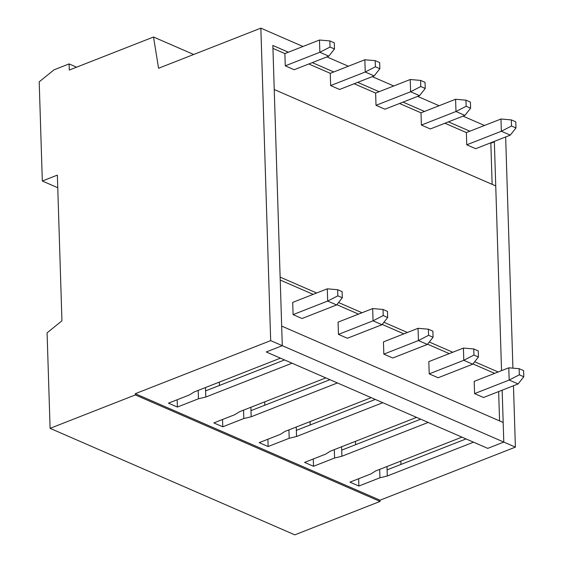 <?xml version="1.0" encoding="UTF-8"?>
<svg xmlns="http://www.w3.org/2000/svg" width="563" height="563" viewBox="0 0 563 563"><rect width="100%" height="100%" fill="white"/><g stroke="black" fill="none" stroke-linecap="round" stroke-linejoin="round"><path stroke-width="0.84" d="M375.303 399.427L296.363 430.385L296.553 436.501L382.798 402.693L416.557 417.387L330.319 451.195L325.639 454.137L304.583 462.399L313.514 466.284L334.57 458.029L334.309 449.633M334.57 458.029L341.924 456.248L428.169 422.44L461.934 437.127L375.69 470.942L371.01 473.884L349.954 482.139L358.884 486.031L358.652 478.733M341.628 446.762L341.924 456.248M355.464 441.336L355.57 444.707M420.681 419.175L341.734 450.126M284.561 359.94L205.615 390.891L205.812 397.014L198.45 398.787L177.394 407.042L168.464 403.157L189.52 394.902L194.2 391.961L280.444 358.145L266.243 351.966L282.288 345.675L272.851 45.448L288.39 52.211M502.161 390.194L503.786 442.075L487.741 448.366L503.786 442.075L515.398 447.128L513.47 385.754M490.289 142.981L490.845 143.22L494.356 141.848L501.542 370.651L495.743 185.924L274.237 89.524L280.128 277.109L316.645 292.999M400.835 461.083L400.94 464.447M57.363 175.114L61.937 320.819L47.088 332.839L50.093 428.344L135.331 394.923L135.296 393.699L270.676 340.622L260.852 28.15L158.569 68.257L153.523 37.01L69.284 70.037L69.094 63.915L54.055 69.819L39.199 81.832L42.316 181.012L57.363 175.114M57.757 187.732L42.316 181.012M515.398 447.128L380.018 500.204L380.06 501.429L135.331 394.923M50.093 428.344L294.815 534.85L380.06 501.429M512.921 368.16L505.651 136.957M466.051 438.922L387.105 469.873L387.302 475.995L473.539 442.18L487.741 448.366L266.243 351.966L282.288 345.675L503.786 442.075L503.174 422.482L281.669 326.083L282.288 345.675L270.676 340.622M205.812 397.014L292.056 363.198L325.815 377.893L239.571 411.708L234.891 414.65L213.834 422.904L222.765 426.789L243.828 418.534L243.561 410.138M313.281 458.986L313.514 466.284M329.932 379.687L250.992 410.638L251.182 416.761L337.427 382.946L371.186 397.64L284.941 431.448L280.268 434.39L259.205 442.652L268.136 446.536L289.199 438.281L288.932 429.886M289.199 438.281L296.553 436.501M296.258 427.014L296.363 430.385M267.911 439.239L268.136 446.536M310.093 421.588L310.199 424.959M243.828 418.534L251.182 416.761M250.887 407.267L250.992 410.638M222.54 419.491L222.765 426.789M264.723 401.841L264.828 405.212M387.302 475.995L379.941 477.776L379.68 469.38M386.999 466.509L387.105 469.873M379.941 477.776L358.884 486.031M312.303 62.62L333.768 71.958M357.681 82.367L379.138 91.706M403.052 102.114L424.509 111.453M448.422 121.854L469.88 131.193M493.793 141.602L494.356 141.848M380.018 500.204L135.296 393.699M219.345 382.101L219.457 385.465M205.509 387.52L205.615 390.891M198.45 398.787L198.19 390.391M177.162 399.744L177.394 407.042M484.483 125.472L463.018 116.133M439.105 105.724L417.647 96.386M393.734 85.977L372.277 76.638M348.363 66.237L326.906 56.898M302.993 46.49L260.852 28.15M76.589 67.18L69.094 63.915M193.679 54.491L153.523 37.01M337.842 295.835L327.68 301.064L293.084 314.633L302.014 318.517L336.618 304.956L327.68 301.064L327.3 288.826L337.652 289.713L337.842 295.835L342.311 297.778L342.114 291.655L337.652 289.713M336.618 304.956L342.311 297.778M293.084 314.633L292.704 302.387L327.3 288.826M330.024 47.032L319.861 52.268L285.265 65.829L294.196 69.721L328.799 56.152L319.861 52.268L319.481 40.022L329.834 40.909L330.024 47.032L334.492 48.974L334.295 42.851L329.834 40.909M328.799 56.152L334.492 48.974M285.265 65.829L284.885 53.584L319.481 40.022M519.332 374.817L509.17 380.053L474.574 393.614L483.504 397.506L518.108 383.938L509.17 380.053L508.79 367.808L519.142 368.695L519.332 374.817L523.801 376.76L523.604 370.637L519.142 368.695M518.108 383.938L523.801 376.76M474.574 393.614L474.194 381.376L508.79 367.808M515.975 127.963L510.282 135.141L475.686 148.702L466.755 144.818L466.368 132.572L500.971 119.011L501.351 131.249L511.514 126.021L515.975 127.963L515.785 121.84L511.324 119.898L511.514 126.021M510.282 135.141L501.351 131.249L466.755 144.818M511.324 119.898L500.971 119.011M383.213 315.576L373.058 320.811L338.462 334.38L347.392 338.264L381.988 324.703L373.058 320.811L372.671 308.566L383.023 309.46L383.213 315.576L387.682 317.525L387.485 311.402L383.023 309.46M381.988 324.703L387.682 317.525M338.462 334.38L338.074 322.135L372.671 308.566M375.394 66.779L365.239 72.015L330.636 85.576L339.573 89.468L374.17 75.899L365.239 72.015L364.852 59.769L375.204 60.656L375.394 66.779L379.863 68.721L379.666 62.599L375.204 60.656M374.17 75.899L379.863 68.721M308.798 63.992L330.256 73.331L364.852 59.769M428.584 335.323L418.429 340.559L383.832 354.127L392.763 358.012L427.359 344.443L418.429 340.559L418.042 328.313L428.394 329.2L428.584 335.323L433.053 337.265L432.863 331.15L428.394 329.2M427.359 344.443L433.053 337.265M383.832 354.127L383.445 341.882L418.042 328.313M420.765 86.526L410.61 91.762L376.014 105.323L384.944 109.208L419.541 95.647L410.61 91.762L410.223 79.517L420.575 80.403L420.765 86.526L425.234 88.468L425.044 82.346L420.575 80.403M419.541 95.647L425.234 88.468M376.014 105.323L375.627 93.078L410.223 79.517M473.962 355.07L463.799 360.306L429.203 373.874L438.134 377.759L472.73 364.191L463.799 360.306L463.412 348.061L473.764 348.947L473.962 355.07L478.423 357.012L478.233 350.89L473.764 348.947M472.73 364.191L478.423 357.012M429.203 373.874L428.816 361.629L463.412 348.061M466.143 106.273L455.981 111.502L421.384 125.07L430.315 128.955L464.911 115.394L455.981 111.502L455.594 99.264L465.946 100.151L466.143 106.273L470.605 108.216L470.415 102.093L465.946 100.151M464.911 115.394L470.605 108.216M421.384 125.07L420.997 112.825L455.594 99.264M498.649 391.566L499.571 420.913M280.226 280.05L313.141 294.372M336.829 304.682L358.511 314.119M382.2 324.429L403.882 333.866M427.57 344.176L449.253 353.613M472.948 363.923L494.631 373.36M272.942 48.39L284.885 53.584M490.845 143.22L492.139 184.361M444.911 123.234L466.368 132.572M399.54 103.486L420.997 112.825M354.169 83.739L375.627 93.078M330.636 85.576L330.256 73.331M338.539 302.528L362.023 312.746M383.91 322.275L407.394 332.494M429.287 342.015L452.765 352.241M474.658 361.763L498.135 371.981"/></g></svg>
